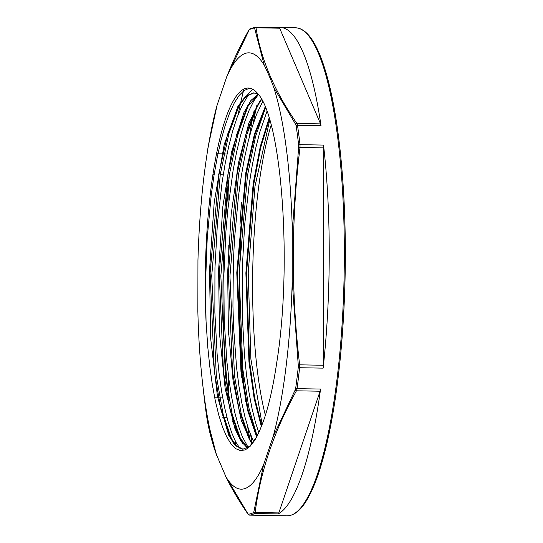 <?xml version="1.0" encoding="UTF-8"?>
<svg xmlns="http://www.w3.org/2000/svg" width="543" height="543" viewBox="0 0 543 543"><rect width="100%" height="100%" fill="white"/><g stroke="black" fill="none" stroke-linecap="round" stroke-linejoin="round"><path stroke-width="0.81" d="M206.883 417.92A1.242 1.12 -9.6 0 1 206.869 417.839L206.645 416.345A243.142 52.773 91 0 1 204.154 397.109L202.546 382.91A218.205 47.363 91 0 1 197.856 311.343L197.944 260.511A218.205 47.363 91 0 1 206.503 157.674A218.205 47.363 91 0 1 216.99 105.491L226.648 77.031L249.298 29.661A1.242 1.208 -118.1 0 1 249.889 28.894L248.755 30.204A1.242 0.964 28.6 0 0 248.674 30.469M228.501 180.12A244.072 52.976 -89 0 0 228.664 398.019A6.217 1.351 91 0 1 228.522 395.229L228.555 376.57M321.028 125.759A244.072 52.976 -89 0 0 280.385 27.51A244.072 52.976 -89 0 0 279.075 27.564A6.217 1.351 91 0 1 279.088 27.564A6.217 1.351 91 0 1 279.665 28.195L320.567 123.892A6.217 1.351 91 0 1 321.028 125.759L297.51 125.352L296.912 123.471A1.242 1.052 145.6 0 0 295.657 124.381L296.159 125.881A1.242 0.726 -8.3 0 1 297.51 125.352A244.072 52.976 -89 0 1 300.007 144.662A1.242 0.631 173.4 0 0 298.65 145.124L298.63 147.357L300.014 147.452L300.007 144.662L323.526 145.076A6.217 1.351 91 0 1 323.676 147.866L323.295 365.256A6.217 1.351 91 0 1 323.139 368.14A244.072 52.976 -89 0 0 323.526 145.076M278.206 513.929A244.072 52.976 -89 0 0 320.567 389.06A6.217 1.351 91 0 1 320.105 391.218L278.824 512.911A6.217 1.351 91 0 1 278.206 513.929L254.687 513.515L255.162 512.497A1.242 1.032 -172.3 0 1 253.859 511.75L253.506 512.572A1.242 1.208 61.9 0 0 254.687 513.515A244.072 52.976 -89 0 1 249.617 515.117A1.242 1.215 -95.6 0 1 248.456 514.167L247.825 513.658A1.242 1.052 145.6 0 0 247.981 514.072L249.583 515.117L273.102 515.531A6.217 1.351 91 0 1 273.068 515.531M235.051 440.57A244.072 52.976 -89 0 0 236.178 446.251M270.502 515.49A244.072 52.976 -89 0 0 271.812 515.585A244.072 52.976 -89 0 0 273.136 515.531A6.217 1.351 91 0 1 273.102 515.531M243.977 89.045A244.072 52.976 -89 0 0 240.739 102.389M240.603 102.994A244.072 52.976 -89 0 0 238.139 114.641M232.418 148.368A244.072 52.976 -89 0 0 231.623 154.036A6.217 1.351 91 0 1 232.092 151.877L232.675 150.153M228.861 200.238L228.902 177.846A6.217 1.351 91 0 1 228.902 177.493M228.786 244.981L228.759 259.255M228.651 320.825L228.63 334.502M216.99 105.491L208.071 147.146L217.18 104.819M248.151 104.534L247.194 107.358M246.678 108.878L237.081 137.162M254.348 28.06L254.701 28.562A1.242 1.12 -9.6 0 1 256.011 27.781L255.536 27.15A1.242 1.215 84.4 0 0 255.4 27.157L255.4 27.157A1.242 1.215 84.4 0 0 254.348 28.06A243.142 52.773 91 0 0 249.298 29.661M226.648 77.031A218.205 47.363 91 0 1 264.217 65.146C267.543 71.859 270.726 79.319 273.781 87.525L295.657 124.381M264.217 65.146L254.701 28.562M320.567 389.06L297.048 388.645A1.242 0.584 -172.3 0 1 295.704 388.177L295.195 389.908A1.242 0.964 28.6 0 0 296.444 390.804L297.048 388.645A244.072 52.976 -89 0 0 299.621 367.726L299.634 364.835L298.25 365.025L298.263 367.339A1.242 0.475 6.3 0 0 299.621 367.726L323.139 368.14M273.781 87.525A218.205 47.363 91 0 1 292.31 230.66L292.222 281.498L298.25 365.025M292.31 230.66L298.63 147.357M292.222 281.498A218.205 47.363 91 0 1 273.177 436.518L263.518 464.978L253.859 511.75M273.177 436.518L295.195 389.908M206.869 417.839L216.386 454.484A218.205 47.363 91 0 1 202.546 382.91M247.825 513.658L225.949 476.863L216.386 454.484M232.336 420.866L241.072 441.31M265.378 415.314A182.984 39.714 91 0 1 271.14 125.141M206.048 321.28L207.765 346.977L209.781 366.511L212.313 384.553L215.327 400.836L218.781 415.123L222.61 427.212L226.764 436.925L231.175 444.126L235.777 448.715L240.508 450.636L245.287 449.869L250.045 446.427L254.715 440.38L259.221 431.828L263.504 420.9A178.253 38.689 -89 0 0 276.774 362.398C292.487 265.14 281.939 118.978 257.694 93.518A182.984 39.714 91 0 0 248.294 88.047A182.984 39.714 91 0 0 206.048 321.28L205.559 282.36L207.243 237.78L211.227 195.188L214.01 175.43L217.281 157.11L220.987 140.488L225.08 125.82L229.499 113.324L234.176 103.184L239.049 95.561L244.045 90.559L249.61 88.17M269.097 118.014L260.267 146.596L253.174 183.71L245.877 273L248.959 361.937L254.172 398.637L261.387 426.683M265.14 106.923L254.477 133.999L245.748 173.047L236.775 272.715L240.99 371.989L247.669 410.562L256.663 437.04M261.353 99.03L248.904 122.915L238.486 162.751L231.169 214.261L227.687 271.9L228.359 329.486L233.069 380.833L241.255 420.418L251.986 443.991M258.129 94.102L250.886 100.536L243.909 112.591L231.637 151.775L222.854 206.537L218.632 269.742L219.453 333.144L225.148 388.462L234.895 428.481L240.888 441.025L247.364 447.989M258.169 94.122L253.601 92.873L245.707 96.159L237.99 106.17L224.191 144.574L214.22 202.234L209.51 270.38L210.684 338.622L217.485 396.58L228.793 435.425L235.587 445.688L242.789 449.244L249.732 446.285L256.534 437.271M240.162 448.749L235.805 442.043L231.712 432.791L227.938 421.124L224.544 407.216L221.578 391.272L219.094 373.536L217.125 354.26L214.865 312.3L214.953 267.882L217.404 223.662L222.094 182.272L225.202 163.423L228.766 146.182L232.73 130.815L237.04 117.546L241.635 106.577L246.447 98.066L249.57 94.014M248.165 447.493L242.198 436.429L238.309 425.583L234.773 412.429L231.657 397.164L229.003 380.012L226.852 361.244L224.198 319.963L223.872 275.783L225.922 231.338L227.809 209.849L233.178 169.932L236.592 152.108L240.42 136.062L244.621 122.046L249.122 110.256L253.866 100.883L258.42 94.462M253.71 441.778L248.721 429.764L245.056 417.384L241.791 402.825L238.968 386.304L236.639 368.059L233.599 327.538L232.933 305.865L233.388 261.305L234.501 239.083L238.445 196.423L241.214 176.624L244.465 158.244L248.158 141.553L252.237 126.811L256.642 114.227L262.683 101.527M258.814 432.717L255.386 422.081L251.972 408.255L248.993 392.385L246.488 374.704L244.506 355.482L242.198 313.589L242.246 269.199L244.649 224.951L249.298 183.486L252.393 164.577L255.936 147.275L259.887 131.834L266.925 111.519M269.389 118.971L260.694 147.601L253.724 184.532L246.542 273.014L249.542 361.156L254.653 397.68L261.733 425.78M265.432 107.623L254.898 134.861L246.291 173.801L237.44 272.742L241.567 371.283L248.144 409.755L257.002 436.396M261.624 99.512L256.418 107.297L245.823 134.596L237.169 173.74L228.325 273.251L232.587 372.131L239.259 410.535L248.226 436.898L252.325 443.583M258.339 94.346L247.316 107.134L236.714 134.44L228.067 173.584L219.216 273.088L223.485 371.969L230.157 410.372L239.124 436.742L247.696 447.785M253.934 92.887L245.979 96.518L238.214 106.971L227.612 134.277L218.958 173.421L210.114 272.925L214.376 371.806L221.055 410.216L230.022 436.579L236.395 445.844L243.121 449.244M269.722 120.078L254.979 186.337L248.219 272.844L250.886 359.093L262.167 424.64M265.513 107.833L255.536 136.544L247.452 175.66L239.124 272.477L242.802 369.036L248.864 407.834L257.138 436.138M260.531 100.007L256.418 107.297M257.613 105.22L247.038 134.162L238.479 174.676L229.94 276.082L234.528 375.946L241.357 414.669L250.459 441.316L251.687 443.604M251.429 99.851L247.316 107.134M248.511 105.057L237.929 133.999L229.377 174.52L220.838 275.919L225.426 375.79L232.248 414.513L241.357 441.154L242.578 443.448M252.576 89.195L240.597 102.641L238.214 106.971M239.402 104.901L228.827 133.843L220.275 174.357L211.729 275.756L216.324 375.627L223.146 414.35L232.255 440.997L233.476 443.285M263.518 464.978A218.205 47.363 91 0 1 225.949 476.863M228.664 398.019L226.831 397.992M222.718 397.917L214.702 397.775M203.992 395.704L206.645 416.359A1.242 0.726 171.7 0 0 206.645 416.359A1.242 0.726 171.7 0 0 206.645 416.372M280.385 27.51L295.494 27.774A244.072 52.976 91 0 1 344.181 272.742A244.072 52.976 91 0 1 286.921 515.85L271.812 515.585M250.33 441.703A244.072 52.976 91 0 1 247.635 426.459M241.669 377.31A244.072 52.976 91 0 1 240.305 359.622M240.033 224.361A244.072 52.976 91 0 1 241.587 202.227M249.271 137.196A244.072 52.976 91 0 1 253.187 115.225M253.69 112.734A244.072 52.976 91 0 1 254.205 110.249M257.518 95.548A244.072 52.976 91 0 1 257.721 94.699M279.054 27.564L255.604 27.15M273.136 515.531L249.617 515.117M222.202 417.18L226.899 417.262M212.924 174.67L214.132 174.69M218.069 174.765L218.734 174.771M220.2 174.798L223.234 174.853M227.171 174.921L227.836 174.934M231.623 154.036L231.142 154.029M227.062 153.961L224.028 153.907M222.705 153.879L216.548 153.771M320.567 123.892L296.912 123.471C274.609 91.421 260.973 59.526 256.011 27.781L279.665 28.195M323.295 365.256L299.634 364.835C291.096 292.222 291.218 219.759 300.014 147.452L323.676 147.866M296.159 125.881A243.142 52.773 91 0 1 298.65 145.124M278.824 512.911L255.162 512.497C260.253 471.779 274.018 431.217 296.444 390.804L320.105 391.218M298.263 367.339A243.142 52.773 91 0 1 295.704 388.177M253.506 512.572A243.142 52.773 91 0 1 248.456 514.167M256.825 105.403A242.83 52.705 -89 0 0 256.411 107.31M256.262 107.989A242.83 52.705 -89 0 0 253.018 124.327M246.264 170.061A242.83 52.705 -89 0 0 244.913 182.414M241.153 230.789A242.83 52.705 -89 0 0 245.714 401.752M250.662 435.031A242.83 52.705 -89 0 0 252.298 443.617M299.397 509.334A242.83 52.705 -89 0 0 345.124 272.762A242.83 52.705 -89 0 0 307.732 34.725M248.755 30.204C240.02 46.094 232.499 62.058 226.207 78.111M249.889 28.894L255.57 27.15M255.563 27.15L279.088 27.564M206.645 416.359L206.876 417.879C208.919 430.436 212.232 443.054 216.82 455.747M225.101 475.227C231.44 488.211 239.069 501.155 247.981 514.072M295.494 27.774L298.494 28.188C304.861 29.946 310.711 36.055 316.033 46.522C320.112 54.47 323.852 64.678 327.259 77.14C341.337 127.659 348.07 215.924 344.323 300.36C341.588 366.498 332.689 428.658 320.316 467.903C316.535 480.012 312.496 489.922 308.214 497.639C301.603 509.687 294.503 515.762 286.921 515.85M250.459 441.316L248.226 436.898M241.357 441.154L239.124 436.742M232.255 440.997L230.022 436.579M206.503 157.674L208.064 147.16"/></g></svg>
